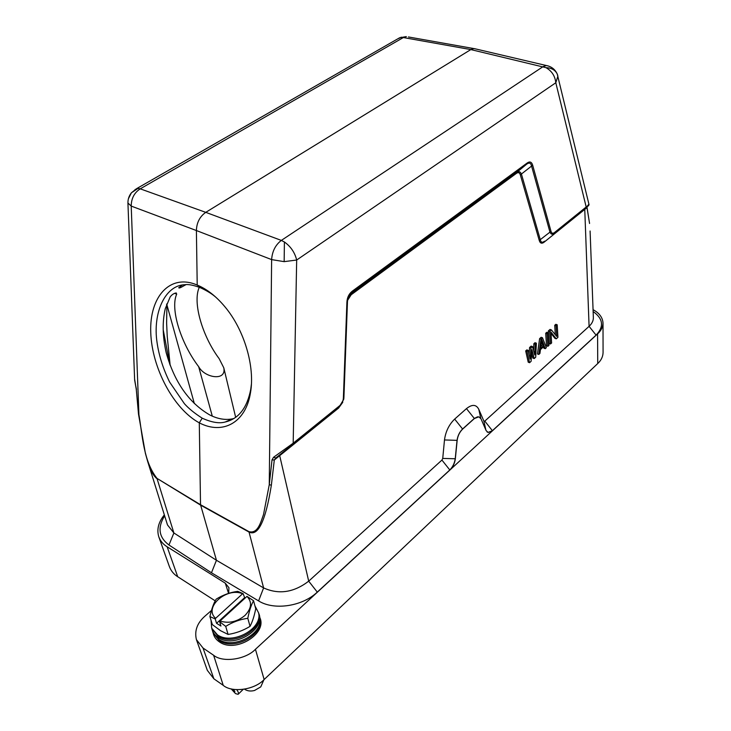 <?xml version="1.0" encoding="UTF-8"?>
<svg xmlns="http://www.w3.org/2000/svg" width="731" height="731" viewBox="0 0 731 731"><rect width="100%" height="100%" fill="white"/><g stroke="black" fill="none" stroke-linecap="round" stroke-linejoin="round"><path stroke-width="1.1" d="M244.583 689.205L244.912 689.443C247.635 691.106 250.852 691.453 254.571 690.466L260.757 686.893L263.918 679.72M236.78 689.689C238.443 692.047 238.891 693.591 238.123 694.322L235.528 693.618L231.179 688.876M233.984 691.946C232.129 690.091 231.901 689.315 233.28 689.598C235.135 691.453 235.364 692.239 233.984 691.946M213.26 633.156L219.337 640.621C233.984 651.083 264.074 634.663 260.044 618.792L259.898 617.896M212.429 630.661L213.077 632.735L218.834 639.397C233.582 649.923 263.882 633.393 259.834 617.439L259.286 615.347M259.916 617.768L259.916 617.768C267.345 633.768 235.464 653.359 219.629 642.037C216.129 639.771 213.982 636.774 213.178 633.064L213.178 633.064M244.309 597.931L216.55 623.315L215.252 618.983L215.645 618.298C203.127 607.644 226.61 586.746 242.591 593.773L243.112 593.618L244.885 598.278M220.031 621.021L246.977 596.368C252.305 602.042 251.638 608.402 244.976 615.447C237.118 621.871 228.803 623.726 220.031 621.021L219.629 621.706L220.917 626.038L216.55 623.315M242.591 593.773L215.645 618.298M253.547 600.718C251.199 604.976 249.28 610.842 247.8 618.298L250.039 626.357C252.378 621.907 254.278 616.041 255.731 608.759L253.547 600.718L246.977 596.368M215.252 618.983L209.916 616.571C211.588 609.005 213.68 603.194 216.184 599.137C223.046 594.915 230.238 592.32 237.749 591.361L243.112 593.618M247.8 618.298C239.905 619.422 232.549 622.118 225.715 626.385L219.629 621.706M209.916 616.571L212.337 624.594L220.524 630.679L228.081 634.435L225.715 626.385M250.039 626.357C243.195 630.551 235.875 633.238 228.081 634.435M258.683 613.364L258.829 614.278C262.858 630.131 232.659 646.56 217.975 636.116L211.88 628.642M211.021 620.253L211.698 628.221L217.472 634.883C232.257 645.391 262.676 628.852 258.61 612.907L254.945 605.862M258.646 613.099L258.71 613.272C266.13 629.254 234.13 648.836 218.267 637.542C214.768 635.276 212.62 632.288 211.816 628.587L211.816 628.587M342.775 402.278L338.554 408.099L274.308 460L271.365 485.165L269.264 484.717L263.535 514.46C260.629 522.564 257.796 534.041 248.924 531.62L200.522 504.719L199.289 422.838C173.612 408.958 151.847 367.958 150.741 332.358C149.389 296.685 170.067 273.248 197.215 285.053C206.992 289.12 216.239 296.375 224.956 306.828C244.309 329.864 255.119 366.615 250.495 392.629C245.817 422.911 222.571 435.064 199.289 422.838L202.204 418.187C211.679 422.454 219.346 423.724 225.23 421.997C238.626 418.845 247.133 407.953 250.742 389.331L251.427 383.967M216.879 298.184C212.785 294.319 207.284 290.837 200.385 287.74L197.215 285.053L196.392 230.539L271.63 259.606C272.206 251.336 275.441 244.94 281.334 240.408L205.758 212.346C199.81 216.522 196.685 222.589 196.392 230.539L131.214 206.078L127.925 203.008M200.385 287.74C193.532 285.117 188.278 284.112 184.614 284.724C164.831 285.501 152.624 313.206 157.046 342.464C158.938 355.586 163.123 368.78 169.619 382.057L184.431 403.74C188.689 408.51 194.61 413.326 202.213 418.187M182.485 284.971L178.784 287.621C178.711 288.471 180.356 287.886 183.728 285.867L185.957 284.651M234.066 418.461L232.321 418.881C225.148 420.252 217.628 418.936 209.76 414.943C189.018 402.909 174.499 382.185 166.202 352.781C162.52 336.388 162.218 321.677 165.297 308.637L170.159 296.941C171.849 294.657 173.868 293.323 176.226 292.939L176.683 294.173C169.994 308.866 180.941 343.506 198.658 366.651C204.698 378.091 226.793 381.463 223.768 367.766L219.145 358.656C202.542 336.498 192.308 302.543 199.289 287.274M170.149 365.326L167.216 336.233L166.622 323.056L166.915 304.827L194.355 403.594M169.766 364.294L163.278 330.138M166.577 304.617L166.86 303.858M183.901 284.788L183.728 285.867M593.06 309.67C599.347 313.078 602.655 317.546 603.011 323.056L603.075 352.57C602.929 356.737 601.147 360.392 597.739 363.545L264.138 679.519C254.754 689.817 232.102 693.043 223.229 685.349L213.872 678.797L207.33 670.354L196.42 639.643C194.309 630.826 197.178 622.967 205.036 616.059L211.46 610.467M215.225 600.855L177.706 576.722C173.804 574.283 171.036 570.911 169.4 566.616L158.791 536.81C156.598 529.472 158.453 522.162 164.347 514.871M603.011 323.056C602.856 327.159 601.046 330.777 597.574 333.893L255.448 649.283C245.79 659.59 222.608 662.898 213.616 655.259L203.017 648.013L196.42 639.643M228.584 593.389L225.285 583.174L167.143 546.788C163.196 544.376 160.409 541.059 158.791 536.81M225.285 583.174L228.94 587.715L228.684 593.362M317.281 592.11L449.775 469.996C452.772 466.935 454.591 463.189 455.23 458.757L455.34 458.803C454.737 463.262 452.909 467.008 449.876 470.051L441.935 460.073L308.701 581.163C293.853 592.521 278.822 594.778 263.608 587.925L216.449 560.275L211.469 572.775L258.591 600.909C273.97 610.668 302.415 606.41 317.281 592.11L308.701 581.163L279.69 455.614L279.845 454.737L338.755 407.213L338.554 408.099M164.639 515.812C157.329 527.59 158.773 537.322 168.962 545.006L211.469 572.775M487.038 431.902L488.052 432.377L492.511 430.751L488.144 432.487L486.115 430.586L480.998 418.799L478.842 416.807L474.382 418.534L462.641 429.088C459.607 432.067 457.78 435.822 457.158 440.354L455.34 458.803M590.091 231.005L593.362 317.647C593.417 320.717 591.991 323.623 589.085 326.337L484.808 421.111L492.402 430.705L596.085 335.136C603.797 327.049 603.276 319.529 594.531 312.557L593.133 311.625M271.365 485.165C265.609 521.002 258.144 536.627 248.969 532.031L200.577 505.121L157.037 478.412L200.522 504.719L216.449 560.275L173.887 532.972L167.536 525.004M477.663 416.771L474.273 418.479L462.531 429.042C459.534 432.039 457.707 435.795 457.049 440.309L455.23 458.757L442.739 458.419L444.485 439.952C445.627 431.546 449.017 424.583 454.664 419.091L466.469 408.62C472.089 404.142 476.183 404.362 478.759 409.259L483.867 421.074L484.808 421.111M441.935 460.073L442.739 458.419M348.449 297.051L351.401 293.734L516.744 172.361C518.8 170.981 520.371 171.584 521.459 174.179L540.328 239.786C540.913 242.454 542.32 242.93 544.568 241.193L544.23 242.08C541.835 243.953 540.172 243.414 539.259 240.462L520.326 174.883C519.604 172.562 518.297 172.059 516.388 173.375L351.163 294.767L347.563 300.395M533.566 350.542L533.849 343.716L535.01 342.693L536.362 343.195L535.722 357.185L534.197 358.565L532.844 358.053L531.647 353.457M534.197 358.565L531.903 349.738L531.108 361.315L529.564 362.704L528.221 362.183L525.69 350.917L526.868 349.884L528.221 350.396L530.121 359.067L530.953 347.983L532.497 346.613L534.745 354.937L535.211 344.219L536.362 343.195M529.08 354.325L529.591 347.481L531.145 346.11L532.497 346.613M543.407 346.933L543.891 348.184L545.235 348.687L544.266 346.165L540.465 349.546L539.926 353.429L538.784 354.453L537.44 353.95L539.615 338.627L541.141 337.283L542.503 337.777L540.967 339.129L539.615 338.627M547.866 346.33L546.523 345.827L545.71 333.254L546.843 332.258L548.195 332.742L548.99 345.324L547.866 346.33L547.062 333.747L548.195 332.742M555.295 334.716L554.728 325.295L555.843 324.308L557.196 324.792L557.927 337.329L556.264 338.818L554.92 338.325L551.019 333.363M556.264 338.818L550.936 332.029L551.613 342.976L550.489 343.981L549.145 343.488L548.351 330.924L550.05 329.425L551.402 329.919L556.711 336.461L556.081 325.779L557.196 324.792M168.962 545.006L173.887 532.972L157.101 478.805C153.364 475.881 150.202 470.042 147.616 461.288L145.405 453.394L138.515 414.203L136.249 389.075M589.561 223.485L587.066 207.54L544.23 242.08M554.728 325.295L556.081 325.779M548.351 330.924L549.703 331.408L551.402 329.919M550.489 343.981L549.703 331.408M545.71 333.254L547.062 333.747M538.784 354.453L540.967 339.129M542.503 337.777L546.359 347.673L545.235 348.687M533.849 343.716L535.211 344.219M529.591 347.481L530.953 347.983M525.69 350.917L527.051 351.428L528.221 350.396M529.564 362.704L527.051 351.428M347.463 301.757L343.917 397.353L343.689 399.418L339.303 406.738M352.196 292.108L351.163 294.767M587.02 206.919L554.18 233.408C552.325 234.815 550.9 234.34 549.922 232.001L531.528 165.9C530.861 162.986 529.308 162.364 526.859 164.027L516.744 172.361L516.388 173.375M539.25 240.462L551 231.316L532.671 165.197L520.326 174.883M343.908 397.353L343.378 398.002C343.195 401.173 341.944 403.759 339.613 405.769L339.403 406.664L275.815 457.99L274.308 460L272.014 459.9L269.264 484.717L271.63 259.606L284.158 261.643L284.405 241.988L281.334 240.408L543.087 66.622L546.386 65.543M272.014 459.9L273.54 457.286L275.815 457.99L279.845 454.737M557.917 76.051L555.807 82.758L586.189 206.992L554.518 232.513L554.18 233.408L586.883 207.056L589.515 223.074M540.584 348.312L541.808 339.531L544.001 345.26L540.584 348.312M346.905 302.232L347.682 299.655C348.523 296.11 350.03 293.597 352.214 292.098L352.452 291.048C349.007 293.725 347.161 297.462 346.905 302.232L343.378 398.002M273.54 457.286L293.177 443.205L296.676 260.026L284.158 261.643M135.792 386.196L136.45 389.395M134.605 379.051L135.71 385.941M585.833 207.878L588.912 204.159M541.497 341.752L542.658 344.767L544.001 345.26M542.658 344.767L540.858 346.366M352.26 292.053L526.85 164.018L527.206 162.986L352.452 291.048M532.671 165.197C531.647 161.898 529.829 161.158 527.215 162.986M554.518 232.513C552.791 233.765 551.622 233.372 551 231.316M406.363 36.614L403.348 37.546L470.828 49.58L205.758 212.346L140.233 188.836C134.294 192.71 131.288 198.448 131.214 206.078L138.899 414.541C142.454 435.128 143.395 461.371 157.037 478.412M408.428 36.961L473.852 48.575M557.68 75.229L557.241 74.059C555.194 69.984 551.448 67.855 546.002 67.672L470.828 49.58L473.889 48.593L476.082 49.032M546.441 65.543L548.213 65.954M176.683 294.173L174.627 293.286M212.292 416.149L198.658 366.651M213.872 678.797L203.017 648.013M223.229 685.349L213.616 655.259M264.138 679.519L255.448 649.283M597.739 363.545L597.574 333.893M177.706 576.722L167.143 546.788M248.924 531.62L263.608 587.925L258.591 600.909M462.641 429.088L454.664 419.091M444.485 439.952L457.158 440.354M474.382 418.534L466.469 408.62M584.736 208.792L589.085 326.337L596.085 335.136M480.815 418.424L478.759 409.259M485.905 430.111L483.867 421.074M293.003 444.092L293.177 443.205L339.613 405.769M546.002 67.672C551.804 70.989 555.076 76.015 555.807 82.758L296.676 260.026C294.821 252.506 290.728 246.493 284.405 241.988M128.428 198.695L131.406 192.801L137.949 188.424L135.08 189.512M401.072 37.199L403.348 37.546L140.233 188.836L137.949 188.424M397.655 38.907L400.972 37.455M250.77 389.331L250.541 392.373M593.143 311.808L594.531 312.557M167.509 525.013L147.616 461.288M406.281 36.596L399.647 37.765L136.743 188.571L131.406 192.801C128.976 195.871 127.815 199.371 127.943 203.291L134.641 380.029L136.249 389.111L138.515 414.203M587.075 206.873C588.711 205.639 589.323 204.744 588.921 204.205L557.241 74.059C555.121 69.418 551.558 66.585 546.541 65.562M343.808 398.779L343.908 397.408M347.463 301.729L343.917 397.381M347.472 301.684L347.673 299.655M546.386 65.534L474.2 48.593M235.684 417.374L223.814 367.949M232.321 418.881L225.23 421.997M243.14 689.424L238.343 694.103"/></g></svg>
